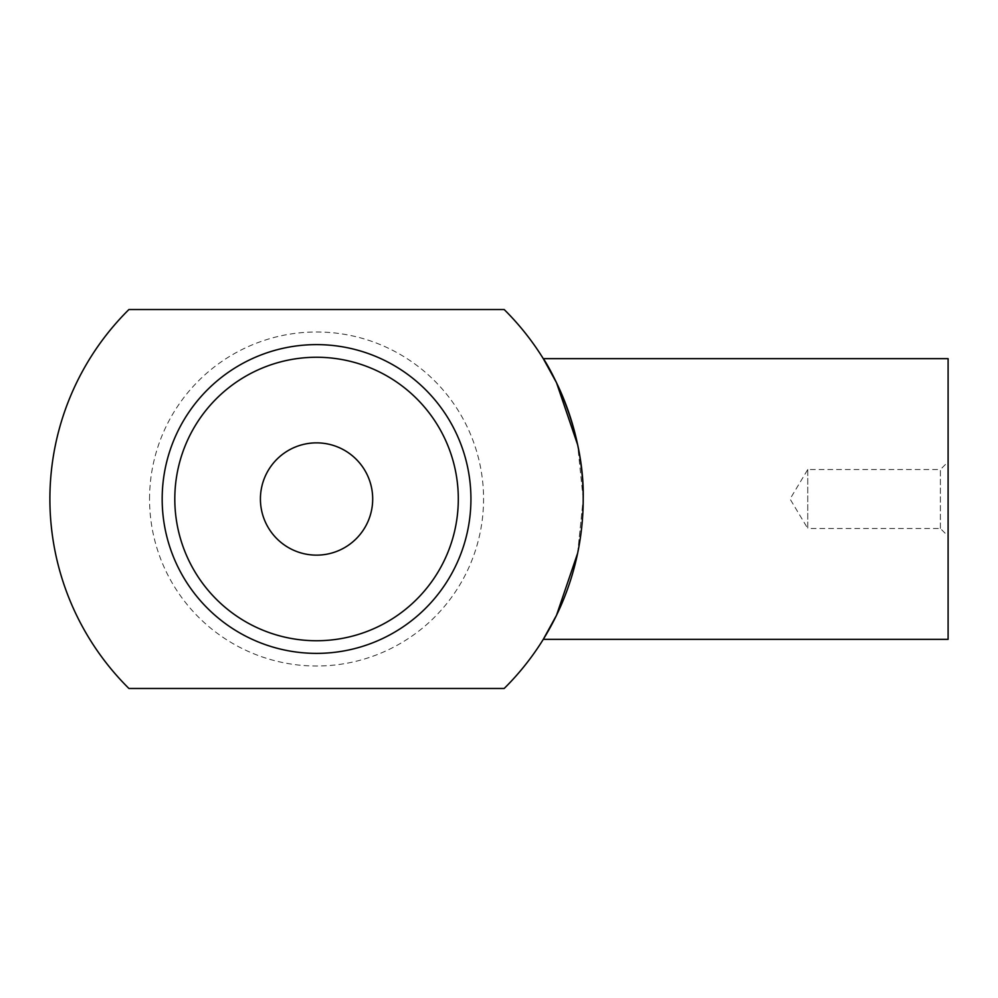 <?xml version="1.0" encoding="UTF-8"?>
<svg xmlns="http://www.w3.org/2000/svg" width="998" height="998" viewBox="0 0 998 998"><rect width="100%" height="100%" fill="white"/><g stroke="black" fill="none" stroke-linecap="round" stroke-linejoin="round"><path stroke-width="0.75" stroke-dasharray="4.99 3.74" d="M372.691 499A56.138 56.138 0 0 0 316.553 442.863A56.138 56.138 0 0 0 260.416 499A56.138 56.138 0 0 0 316.553 555.138A56.138 56.138 0 0 0 372.691 499M948.1 358.656L948.1 639.344M577.642 553.204L583.206 499L577.642 553.204M940.378 528.478L940.378 469.534L948.1 461.812L948.1 536.188L940.378 528.478L807.756 528.478L807.756 469.534L940.378 469.534L940.378 528.478M807.756 469.534L807.756 528.478L790.042 499L807.756 469.534M128.917 309.53A266.653 266.653 0 0 0 128.917 688.47L504.19 688.47A266.653 266.653 0 0 0 504.19 309.542L128.917 309.542M162.175 499A154.378 154.378 0 0 0 316.553 653.378A154.378 154.378 0 0 0 470.931 499A154.378 154.378 0 0 0 316.553 344.622A154.378 154.378 0 0 0 162.175 499A154.378 154.378 0 0 0 316.553 653.378A154.378 154.378 0 0 0 470.931 499A154.378 154.378 0 0 0 316.553 344.622A154.378 154.378 0 0 0 162.175 499A154.378 154.378 0 0 0 316.553 653.378A154.378 154.378 0 0 0 470.931 499A154.378 154.378 0 0 0 316.553 344.622A154.378 154.378 0 0 0 162.175 499M149.55 499A167.015 167.015 0 0 1 316.553 331.985A167.015 167.015 0 0 1 483.568 499A167.015 167.015 0 0 1 316.553 666.015A167.015 167.015 0 0 1 149.55 499M583.206 499L577.642 444.796M948.1 536.188L948.1 461.812"/><path stroke-width="1.5" d="M372.691 499A56.138 56.138 0 0 0 316.553 442.863A56.138 56.138 0 0 0 260.416 499A56.138 56.138 0 0 0 316.553 555.138A56.138 56.138 0 0 0 372.691 499M543.286 639.344L556.497 615.304L577.642 553.204L556.497 615.304L543.286 639.344L948.1 639.344L948.1 358.656L543.286 358.656L556.497 382.696L577.642 444.796M128.917 309.53A266.653 266.653 0 0 0 128.917 688.47L504.19 688.47A266.653 266.653 0 0 0 583.206 499C584.753 422.503 543.399 357.721 543.286 358.656C543.399 357.721 584.753 422.503 583.206 499A266.653 266.653 0 0 0 504.19 309.542L128.917 309.542M162.175 499A154.378 154.378 0 0 0 316.553 653.378A154.378 154.378 0 0 0 470.931 499A154.378 154.378 0 0 0 316.553 344.622A154.378 154.378 0 0 0 162.175 499M174.8 499A141.741 141.741 0 0 1 316.553 357.259A141.741 141.741 0 0 1 458.307 499A141.741 141.741 0 0 1 316.553 640.741A141.741 141.741 0 0 1 174.8 499"/></g></svg>
